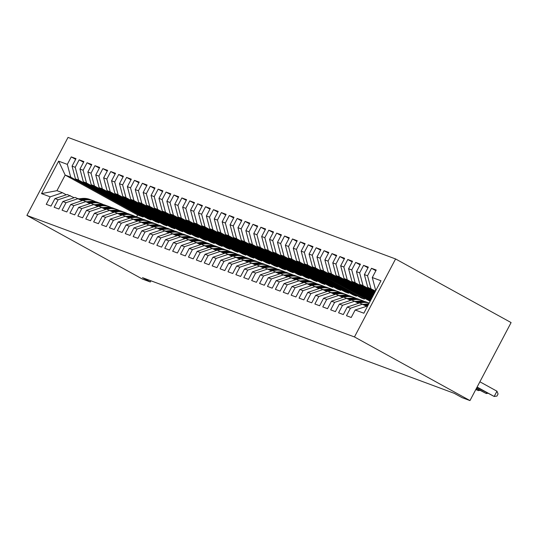 <?xml version="1.0" encoding="UTF-8"?>
<svg xmlns="http://www.w3.org/2000/svg" width="538" height="538" viewBox="0 0 538 538"><rect width="100%" height="100%" fill="white"/><g stroke="black" fill="none" stroke-linecap="round" stroke-linejoin="round"><path stroke-width="0.81" d="M395.585 258.953L68.023 137.419L26.9 215.422L354.461 336.949L395.585 258.953L511.1 322.578L469.977 400.581L354.461 336.949M143.491 216.363L143.148 217.029L137.614 214.978L65.172 175.072L58.629 161.158L41.513 193.619L50.202 196.841L46.255 204.326L50.996 206.088L54.943 198.603L58.104 199.773L54.156 207.258L58.898 209.02L62.845 201.535L66.006 202.705L62.058 210.19L66.799 211.952L70.74 204.467L73.901 205.637L69.96 213.122L74.701 214.877L78.642 207.399L81.803 208.569L77.855 216.054L82.596 217.809L86.544 210.331L89.705 211.501L85.757 218.986L90.498 220.741L94.446 213.256L97.607 214.433L93.659 221.918L98.4 223.674L102.348 216.189L105.509 217.365L101.561 224.844L106.302 226.606L110.25 219.121L113.404 220.298L109.463 227.776L114.204 229.538L118.145 222.053L121.306 223.223L117.365 230.708L122.099 232.47L126.047 224.985L129.207 226.155L125.26 233.64L130.001 235.402L133.949 227.917L137.109 229.087L133.162 236.572L137.903 238.334L141.85 230.849L145.011 232.019L141.064 239.504L145.805 241.259L149.752 233.781L152.913 234.951L148.965 242.436L153.707 244.191L157.647 236.713L160.808 237.883L156.867 245.368L161.608 247.124L165.549 239.639L168.71 240.816L164.762 248.3L169.504 250.056L173.451 242.571L176.612 243.748L172.664 251.226L177.406 252.988L181.353 245.503L184.514 246.68L180.566 254.158L185.307 255.92L189.255 248.435L192.416 249.605L188.468 257.09L193.209 258.852L197.15 251.367L200.311 252.537L196.37 260.022L201.111 261.784L205.052 254.299L208.213 255.469L204.272 262.954L209.006 264.716L212.954 257.231L216.115 258.401L212.167 265.886L216.908 267.642L220.856 260.163L224.016 261.334L220.069 268.818L224.81 270.574L228.758 263.089L231.918 264.266L227.971 271.751L232.712 273.506L236.659 266.021L239.814 267.198L235.873 274.683L240.614 276.438L244.555 268.953L247.715 270.13L243.775 277.608L248.509 279.37L252.456 271.885L255.617 273.062L251.67 280.54L256.411 282.302L260.358 274.817L263.519 275.987L259.572 283.472L264.313 285.234L268.26 277.749L271.421 278.919L267.473 286.404L272.215 288.166L276.162 280.681L279.323 281.851L275.375 289.336L280.116 291.098L284.057 283.613L287.218 284.784L283.277 292.269L288.018 294.024L291.959 286.546L295.12 287.716L291.172 295.201L295.913 296.956L299.861 289.471L303.022 290.648L299.074 298.133L303.815 299.888L307.763 292.403L310.924 293.58L306.976 301.065L311.717 302.82L315.665 295.335L318.826 296.512L314.878 303.99L319.619 305.752L323.567 298.267L326.721 299.437L322.78 306.922L327.521 308.684L331.462 301.199L334.623 302.369L330.682 309.854L335.416 311.616L339.364 304.131L342.524 305.302L338.577 312.786L343.318 314.548L347.266 307.064L350.426 308.234L346.479 315.719L351.22 317.481L355.167 309.996L363.856 313.217L380.971 280.755L372.283 277.527L376.23 270.042L371.489 268.287L367.541 275.772L364.381 274.595L368.328 267.117L363.587 265.355L359.64 272.84L356.479 271.67L360.426 264.185L355.685 262.423L351.738 269.908L348.584 268.738L352.525 261.253L347.783 259.491L343.843 266.976L340.682 265.806L344.623 258.321L339.888 256.559L335.941 264.044L332.78 262.874L336.727 255.389L331.986 253.627L328.039 261.112L324.878 259.941L328.826 252.456L324.084 250.701L320.137 258.179L316.976 257.009L320.924 249.524L316.183 247.769L312.235 255.254L309.074 254.077L313.022 246.592L308.281 244.837L304.34 252.322L301.179 251.145L305.12 243.66L300.379 241.905L296.438 249.39L293.277 248.213L297.225 240.735L292.484 238.973L288.536 246.458L285.375 245.288L289.323 237.803L284.582 236.041L280.634 243.526L277.474 242.356L281.421 234.871L276.68 233.109L272.732 240.594L269.572 239.423L273.519 231.939L268.778 230.177L264.831 237.661L261.676 236.491L265.617 229.006L260.876 227.251L256.935 234.729L253.775 233.559L257.715 226.074L252.981 224.319L249.033 231.797L245.873 230.627L249.82 223.142L245.079 221.387L241.132 228.872L237.971 227.695L241.918 220.21L237.177 218.455L233.23 225.94L230.069 224.763L234.017 217.278L229.275 215.523L225.328 223.008L222.174 221.831L226.115 214.353L221.374 212.591L217.433 220.076L214.272 218.905L218.213 211.421L213.478 209.659L209.531 217.144L206.37 215.973L210.318 208.488L205.577 206.726L201.629 214.211L198.468 213.041L202.416 205.556L197.675 203.794L193.727 211.279L190.566 210.109L194.514 202.624L189.773 200.869L185.825 208.347L182.664 207.177L186.612 199.692L181.871 197.937L177.93 205.415L174.769 204.245L178.71 196.76L173.969 195.005L170.028 202.49L166.867 201.313L170.815 193.828L166.074 192.073L162.126 199.558L158.966 198.381L162.913 190.903L158.172 189.141L154.224 196.626L151.064 195.449L155.011 187.97L150.27 186.209L146.323 193.693L143.162 192.523L147.109 185.038L142.368 183.276L138.421 190.761L135.267 189.591L139.208 182.106L134.466 180.344L130.526 187.829L127.365 186.659L131.306 179.174L126.571 177.412L122.624 184.897L119.463 183.727L123.41 176.242L118.669 174.487L114.722 181.965L111.561 180.795L115.509 173.31L110.767 171.555L106.82 179.033L103.659 177.863L107.607 170.378L102.866 168.623L98.918 176.108L95.757 174.931L99.705 167.446L94.964 165.691L91.023 173.175L87.862 171.999L91.803 164.52L87.062 162.758L83.121 170.243L79.96 169.066L83.908 161.588L79.167 159.826L75.219 167.311L72.058 166.141L76.006 158.656L71.265 156.894L75.656 159.315M58.629 161.158L67.317 164.379L71.265 156.894M469.977 400.581L462.075 397.649L454.247 393.332L142.483 277.662L150.317 281.979L150.936 280.802M147.889 218.784L75.441 178.885L78.602 180.055L151.043 219.961L147.889 218.784M72.058 166.141L75.441 178.885M75.219 167.311L78.602 180.055M41.513 193.619L56.947 190.674L62.482 192.725L66.255 194.803M50.202 196.841L62.482 192.725M155.785 221.717L83.343 181.817L86.504 182.987L158.945 222.887L155.785 221.717M79.96 169.066L83.343 181.817M83.121 170.243L86.504 182.987M54.943 198.603L67.216 194.487L74.157 197.735M58.104 199.773L70.377 195.657M163.686 224.649L91.245 184.749L94.406 185.919L166.847 225.819L163.686 224.649M87.862 171.999L91.245 184.749M91.023 173.175L94.406 185.919M62.845 201.535L75.118 197.412L82.058 200.667M66.006 202.705L78.279 198.589M171.588 227.581L99.147 187.681L102.307 188.851L174.749 228.751L171.588 227.581M95.757 174.931L99.147 187.681M98.918 176.108L102.307 188.851M70.74 204.467L83.02 200.344L89.96 203.599M73.901 205.637L86.181 201.521M179.49 230.513L107.049 190.607L110.209 191.784L182.651 231.683L179.49 230.513M103.659 177.863L107.049 190.607M106.82 179.033L110.209 191.784M78.642 207.399L90.922 203.277L97.862 206.531M81.803 208.569L94.083 204.453M187.392 233.445L114.95 193.539L118.104 194.716L190.553 234.615L187.392 233.445M111.561 180.795L114.95 193.539M114.722 181.965L118.104 194.716M86.544 210.331L98.824 206.209L105.764 209.464M89.705 211.501L101.985 207.379M195.287 236.377L122.846 196.471L126.006 197.648L198.448 237.547L195.287 236.377M119.463 183.727L122.846 196.471M122.624 184.897L126.006 197.648M94.446 213.256L106.726 209.141L113.659 212.396M97.607 214.433L109.88 210.311M203.189 239.302L130.747 199.403L133.908 200.573L206.35 240.479L203.189 239.302M127.365 186.659L130.747 199.403M130.526 187.829L133.908 200.573M102.348 216.189L114.621 212.073L121.561 215.328M105.509 217.365L117.782 213.243M211.091 242.234L138.649 202.335L141.81 203.505L214.252 243.411L211.091 242.234M135.267 189.591L138.649 202.335M138.421 190.761L141.81 203.505M110.25 219.121L122.523 215.005L129.463 218.26M113.404 220.298L125.684 216.175M218.993 245.167L146.551 205.267L149.712 206.437L222.154 246.343L218.993 245.167M143.162 192.523L146.551 205.267M146.323 193.693L149.712 206.437M118.145 222.053L130.425 217.937L137.365 221.185M121.306 223.223L133.585 219.107M226.895 248.099L154.453 208.199L157.614 209.369L230.056 249.269L226.895 248.099M151.064 195.449L154.453 208.199M154.224 196.626L157.614 209.369M126.047 224.985L138.327 220.869L145.267 224.117M129.207 226.155L141.487 222.039M234.797 251.031L162.348 211.131L165.509 212.302L237.951 252.201L234.797 251.031M158.966 198.381L162.348 211.131M162.126 199.558L165.509 212.302M133.949 227.917L146.228 223.795L153.162 227.049M137.109 229.087L149.389 224.971M242.692 253.963L170.25 214.063L173.411 215.234L245.853 255.133L242.692 253.963M166.867 201.313L170.25 214.063M170.028 202.49L173.411 215.234M141.85 230.849L154.124 226.727L161.064 229.982M145.011 232.019L157.284 227.904M250.594 256.895L178.152 216.989L181.313 218.166L253.754 258.065L250.594 256.895M174.769 204.245L178.152 216.989M177.93 205.415L181.313 218.166M149.752 233.781L162.025 229.659L168.966 232.914M152.913 234.951L165.186 230.836M258.496 259.827L186.054 219.921L189.215 221.098L261.656 260.997L258.496 259.827M182.664 207.177L186.054 219.921M185.825 208.347L189.215 221.098M157.647 236.713L169.927 232.591L176.868 235.846M160.808 237.883L173.088 233.761M266.397 262.759L193.956 222.853L197.116 224.03L269.558 263.929L266.397 262.759M190.566 210.109L193.956 222.853M193.727 211.279L197.116 224.03M165.549 239.639L177.829 235.523L184.769 238.778M168.71 240.816L180.99 236.693M274.299 265.685L201.858 225.785L205.012 226.955L277.46 266.861L274.299 265.685M198.468 213.041L201.858 225.785M201.629 214.211L205.012 226.955M173.451 242.571L185.731 238.455L192.671 241.71M176.612 243.748L188.892 239.625M282.194 268.617L209.753 228.717L212.913 229.887L285.355 269.794L282.194 268.617M206.37 215.973L209.753 228.717M209.531 217.144L212.913 229.887M181.353 245.503L193.626 241.387L200.566 244.642M184.514 246.68L196.787 242.557M290.096 271.549L217.655 231.649L220.815 232.819L293.257 272.726L290.096 271.549M214.272 218.905L217.655 231.649M217.433 220.076L220.815 232.819M189.255 248.435L201.528 244.319L208.468 247.567M192.416 249.605L204.689 245.489M297.998 274.481L225.556 234.581L228.717 235.752L301.159 275.651L297.998 274.481M222.174 221.831L225.556 234.581M225.328 223.008L228.717 235.752M197.15 251.367L209.43 247.251L216.37 250.5M200.311 252.537L212.591 248.421M305.9 277.413L233.458 237.514L236.619 238.684L309.061 278.583L305.9 277.413M230.069 224.763L233.458 237.514M233.23 225.94L236.619 238.684M205.052 254.299L217.332 250.177L224.272 253.432M208.213 255.469L220.493 251.354M313.802 280.345L241.36 240.446L244.521 241.616L316.963 281.515L313.802 280.345M237.971 227.695L241.36 240.446M241.132 228.872L244.521 241.616M212.954 257.231L225.234 253.109L232.174 256.364M216.115 258.401L228.394 254.286M321.697 283.277L249.255 243.371L252.416 244.548L324.858 284.447L321.697 283.277M245.873 230.627L249.255 243.371M249.033 231.797L252.416 244.548M220.856 260.163L233.136 256.041L240.069 259.296M224.016 261.334L236.29 257.218M329.599 286.209L257.157 246.303L260.318 247.48L332.76 287.379L329.599 286.209M253.775 233.559L257.157 246.303M256.935 234.729L260.318 247.48M228.758 263.089L241.031 258.973L247.971 262.228M231.918 264.266L244.191 260.143M337.501 289.141L265.059 249.235L268.22 250.412L340.662 290.312L337.501 289.141M261.676 236.491L265.059 249.235M264.831 237.661L268.22 250.412M236.659 266.021L248.933 261.905L255.873 265.16M239.814 267.198L252.093 263.075M345.403 292.067L272.961 252.167L276.122 253.337L348.563 293.244L345.403 292.067M269.572 239.423L272.961 252.167M272.732 240.594L276.122 253.337M244.555 268.953L256.834 264.837L263.775 268.092M247.715 270.13L259.995 266.007M353.305 294.999L280.863 255.099L284.024 256.27L356.465 296.176L353.305 294.999M277.474 242.356L280.863 255.099M280.634 243.526L284.024 256.27M252.456 271.885L264.736 267.769L271.677 271.024M255.617 273.062L267.897 268.939M361.206 297.931L288.758 258.032L291.919 259.202L364.36 299.108L361.206 297.931M285.375 245.288L288.758 258.032M288.536 246.458L291.919 259.202M260.358 274.817L272.638 270.701L279.572 273.95M263.519 275.987L275.799 271.872M370.164 301.26L296.66 260.964L299.821 262.134L370.319 300.964M293.277 248.213L296.66 260.964M296.438 249.39L299.821 262.134M268.26 277.749L280.533 273.627L287.474 276.882M271.421 278.919L283.694 274.804M370.669 300.305L304.562 263.896L307.723 265.066L370.897 299.861M301.179 251.145L304.562 263.896M304.34 252.322L307.723 265.066M276.162 280.681L288.435 276.559L295.375 279.814M279.323 281.851L291.596 277.736M371.247 299.202L312.464 266.821L315.624 267.998L371.476 298.765M309.074 254.077L312.464 266.821M312.235 255.254L315.624 267.998M284.057 283.613L296.337 279.491L303.277 282.746M287.218 284.784L299.498 280.668M371.825 298.099L320.366 269.753L323.526 270.93L372.061 297.662M316.976 257.009L320.366 269.753M320.137 258.179L323.526 270.93M291.959 286.546L304.239 282.423L311.179 285.678M295.12 287.716L307.4 283.6M372.404 297.003L328.267 272.685L331.421 273.862L372.639 296.559M324.878 259.941L328.267 272.685M328.039 261.112L331.421 273.862M299.861 289.471L312.141 285.355L319.081 288.61M303.022 290.648L315.302 286.525M372.989 295.9L336.163 275.617L339.323 276.794L373.217 295.463M332.78 262.874L336.163 275.617M335.941 264.044L339.323 276.794M307.763 292.403L320.043 288.287L326.976 291.542M310.924 293.58L323.197 289.457M373.567 294.797L344.064 278.549L347.225 279.72L373.802 294.36M340.682 265.806L344.064 278.549M343.843 266.976L347.225 279.72M315.665 295.335L327.938 291.219L334.878 294.474M318.826 296.512L331.099 292.39M374.145 293.701L351.966 281.482L355.127 282.652L374.381 293.257M348.584 268.738L351.966 281.482M351.738 269.908L355.127 282.652M323.567 298.267L335.84 294.151L342.78 297.406M326.721 299.437L339.001 295.322M374.73 292.598L359.868 284.414L363.029 285.584L374.959 292.161M356.479 271.67L359.868 284.414M359.64 272.84L363.029 285.584M331.462 301.199L343.742 297.084L350.682 300.332M334.623 302.369L346.902 298.254M375.309 291.495L367.77 287.346L375.537 291.058M364.381 274.595L367.77 287.346M367.541 275.772L370.931 288.516M339.364 304.131L351.644 300.009L358.584 303.264M342.524 305.302L354.804 301.186M372.283 277.527L375.665 290.278M347.266 307.064L359.545 302.941L366.479 306.196M350.426 308.234L362.706 304.118M26.9 215.422L142.415 279.047L150.317 281.979M143.148 217.029L70.707 177.123L65.172 175.072L56.947 190.674M137.614 214.978L136.645 216.821M355.167 309.996L367.683 305.961M364.71 298.442L364.36 299.108M356.808 295.51L356.465 296.176M348.913 292.585L348.563 293.244M341.011 289.652L340.662 290.312M333.109 286.72L332.76 287.379M325.208 283.788L324.858 284.447M317.306 280.856L316.963 281.515M309.411 277.924L309.061 278.583M301.509 274.992L301.159 275.651M293.607 272.06L293.257 272.726M285.705 269.128L285.355 269.794M277.803 266.202L277.46 266.861M269.901 263.27L269.558 263.929M262.006 260.338L261.656 260.997M254.104 257.406L253.754 258.065M246.202 254.474L245.853 255.133M238.3 251.542L237.951 252.201M230.399 248.61L230.056 249.269M222.503 245.678L222.154 246.343M214.601 242.746L214.252 243.411M206.7 239.82L206.35 240.479M198.798 236.888L198.448 237.547M190.896 233.956L190.553 234.615M183.001 231.024L182.651 231.683M175.099 228.092L174.749 228.751M167.197 225.16L166.847 225.819M159.295 222.228L158.945 222.887M151.393 219.296L151.043 219.961M67.317 164.379L70.707 177.123M371.489 268.287L375.88 270.708M363.587 265.355L367.979 267.776M355.685 262.423L360.077 264.844M347.783 259.491L352.175 261.912M339.888 256.559L344.28 258.98M331.986 253.627L336.378 256.048M324.084 250.701L328.476 253.116M316.183 247.769L320.574 250.183M308.281 244.837L312.672 247.258M300.379 241.905L304.777 244.326M292.484 238.973L296.875 241.394M284.582 236.041L288.973 238.462M276.68 233.109L281.071 235.53M268.778 230.177L273.169 232.598M260.876 227.251L265.274 229.665M252.981 224.319L257.372 226.733M245.079 221.387L249.471 223.801M237.177 218.455L241.569 220.876M229.275 215.523L233.667 217.944M221.374 212.591L225.765 215.012M213.478 209.659L217.87 212.08M205.577 206.726L209.968 209.148M197.675 203.794L202.066 206.215M189.773 200.869L194.164 203.283M181.871 197.937L186.262 200.351M173.969 195.005L178.367 197.419M166.074 192.073L170.465 194.494M158.172 189.141L162.563 191.562M150.27 186.209L154.662 188.63M142.368 183.276L146.76 185.697M134.466 180.344L138.858 182.765M126.571 177.412L130.963 179.833M118.669 174.487L123.061 176.901M110.767 171.555L115.159 173.969M102.866 168.623L107.257 171.037M94.964 165.691L99.355 168.112M87.062 162.758L91.46 165.179M79.167 159.826L83.558 162.247M477.105 387.064L494.173 396.466L476.957 387.34M479.883 381.792L496.951 391.193L494.173 396.466L496.957 396.069L498.074 393.957L496.951 391.193M476.52 388.16L486.271 393.534L476.379 388.436M487.811 393.312L486.271 393.534L486.708 392.706M366.069 305.974L367.777 305.779M363.19 304.387L366.58 304.004A18.252 17.075 -69.6 0 1 368.772 303.896M475.942 389.263L478.369 390.601L475.794 389.539M368.443 304.521A18.252 17.075 110.4 0 0 368.086 304.555L364.287 304.985M364.979 305.369L368.187 305.006M479.909 390.386L478.369 390.601L478.807 389.774M358.173 303.042L362.632 302.538A18.252 17.075 -69.6 0 1 369.176 303.123M355.288 301.455L358.685 301.072A18.252 17.075 -69.6 0 1 366.136 301.966L367.642 302.524A18.252 17.075 110.4 0 0 360.184 301.623L356.385 302.053M357.077 302.437L361.132 301.979A18.252 17.075 -69.6 0 1 368.591 302.874L369.189 303.096M368.113 302.706A18.252 17.075 110.4 0 0 367.642 302.524M350.272 300.11L354.73 299.605A18.252 17.075 -69.6 0 1 362.188 300.5A18.252 17.075 -69.6 0 1 364.112 301.361M347.387 298.523L350.783 298.139A18.252 17.075 -69.6 0 1 358.241 299.034L359.74 299.592A18.252 17.075 110.4 0 0 352.282 298.698L348.483 299.128M349.175 299.505L353.231 299.047A18.252 17.075 -69.6 0 1 360.689 299.942L362.188 300.5M360.211 299.774A18.252 17.075 110.4 0 0 359.74 299.592M342.37 297.178L346.828 296.673A18.252 17.075 -69.6 0 1 354.286 297.568A18.252 17.075 -69.6 0 1 356.217 298.435M339.491 295.591L342.881 295.207A18.252 17.075 -69.6 0 1 350.339 296.102L351.839 296.66A18.252 17.075 110.4 0 0 344.381 295.765L340.581 296.196M341.274 296.572L345.329 296.115A18.252 17.075 -69.6 0 1 352.787 297.01L354.286 297.568M352.309 296.841A18.252 17.075 110.4 0 0 351.839 296.66M334.468 294.246L338.933 293.741A18.252 17.075 -69.6 0 1 346.385 294.636A18.252 17.075 -69.6 0 1 348.315 295.503M331.59 292.659L334.979 292.275A18.252 17.075 -69.6 0 1 342.437 293.17L343.937 293.728A18.252 17.075 110.4 0 0 336.479 292.833L332.686 293.264M333.372 293.64L337.427 293.183A18.252 17.075 -69.6 0 1 344.885 294.078L346.385 294.636M344.407 293.909A18.252 17.075 110.4 0 0 343.937 293.728M326.566 291.314L331.031 290.809A18.252 17.075 -69.6 0 1 338.489 291.704A18.252 17.075 -69.6 0 1 340.413 292.571M323.688 289.726L327.077 289.343A18.252 17.075 -69.6 0 1 334.535 290.238L336.035 290.796A18.252 17.075 110.4 0 0 328.584 289.901L324.784 290.332M325.477 290.715L329.532 290.251A18.252 17.075 -69.6 0 1 336.983 291.152L338.489 291.704M336.506 290.977A18.252 17.075 110.4 0 0 336.035 290.796M318.671 288.381L323.13 287.877A18.252 17.075 -69.6 0 1 330.588 288.772A18.252 17.075 -69.6 0 1 332.511 289.639M315.786 286.794L319.182 286.411A18.252 17.075 -69.6 0 1 326.633 287.312L328.14 287.864A18.252 17.075 110.4 0 0 320.682 286.969L316.882 287.4M317.575 287.783L321.63 287.319A18.252 17.075 -69.6 0 1 329.081 288.22L330.588 288.772M328.61 288.052A18.252 17.075 110.4 0 0 328.14 287.864M310.769 285.449L315.228 284.945A18.252 17.075 -69.6 0 1 322.686 285.846A18.252 17.075 -69.6 0 1 324.609 286.707M307.884 283.862L311.28 283.479A18.252 17.075 -69.6 0 1 318.731 284.38L320.238 284.932A18.252 17.075 110.4 0 0 312.78 284.037L308.98 284.467M309.673 284.851L313.728 284.387A18.252 17.075 -69.6 0 1 321.186 285.288L322.686 285.846M320.709 285.12A18.252 17.075 110.4 0 0 320.238 284.932M302.867 282.524L307.326 282.013A18.252 17.075 -69.6 0 1 314.784 282.914A18.252 17.075 -69.6 0 1 316.714 283.775M299.989 280.937L303.378 280.547A18.252 17.075 -69.6 0 1 310.836 281.448L312.336 282.006A18.252 17.075 110.4 0 0 304.878 281.105L301.078 281.535M301.771 281.919L305.826 281.461A18.252 17.075 -69.6 0 1 313.284 282.356L314.784 282.914M312.807 282.188A18.252 17.075 110.4 0 0 312.336 282.006M294.965 279.592L299.431 279.081A18.252 17.075 -69.6 0 1 306.882 279.982A18.252 17.075 -69.6 0 1 308.812 280.843M292.087 278.005L295.476 277.621A18.252 17.075 -69.6 0 1 302.934 278.516L304.434 279.074A18.252 17.075 110.4 0 0 296.976 278.173L293.183 278.603M293.869 278.987L297.924 278.529A18.252 17.075 -69.6 0 1 305.382 279.424L306.882 279.982M304.905 279.256A18.252 17.075 110.4 0 0 304.434 279.074M287.063 276.66L291.529 276.155A18.252 17.075 -69.6 0 1 298.98 277.05A18.252 17.075 -69.6 0 1 300.91 277.911M284.185 275.073L287.574 274.689A18.252 17.075 -69.6 0 1 295.032 275.584L296.532 276.142A18.252 17.075 110.4 0 0 289.081 275.241L285.281 275.671M285.974 276.055L290.029 275.597A18.252 17.075 -69.6 0 1 297.48 276.492L298.98 277.05M297.003 276.324A18.252 17.075 110.4 0 0 296.532 276.142M279.168 273.728L283.627 273.223A18.252 17.075 -69.6 0 1 291.085 274.118A18.252 17.075 -69.6 0 1 293.008 274.979M276.283 272.141L279.679 271.757A18.252 17.075 -69.6 0 1 287.131 272.652L288.63 273.21A18.252 17.075 110.4 0 0 281.179 272.315L277.379 272.746M278.072 273.122L282.127 272.665A18.252 17.075 -69.6 0 1 289.579 273.56L291.085 274.118M289.108 273.391A18.252 17.075 110.4 0 0 288.63 273.21M271.266 270.796L275.725 270.291A18.252 17.075 -69.6 0 1 283.183 271.186A18.252 17.075 -69.6 0 1 285.106 272.053M268.381 269.208L271.777 268.825A18.252 17.075 -69.6 0 1 279.229 269.72L280.735 270.278A18.252 17.075 110.4 0 0 273.277 269.383L269.477 269.814M270.17 270.19L274.225 269.733A18.252 17.075 -69.6 0 1 281.683 270.627L283.183 271.186M281.206 270.459A18.252 17.075 110.4 0 0 280.735 270.278M263.364 267.863L267.823 267.359A18.252 17.075 -69.6 0 1 275.281 268.254A18.252 17.075 -69.6 0 1 277.204 269.121M260.486 266.276L263.876 265.893A18.252 17.075 -69.6 0 1 271.334 266.787L272.833 267.346A18.252 17.075 110.4 0 0 265.375 266.451L261.576 266.882M262.268 267.258L266.323 266.801A18.252 17.075 -69.6 0 1 273.781 267.695L275.281 268.254M273.304 267.527A18.252 17.075 110.4 0 0 272.833 267.346M255.463 264.931L259.921 264.427A18.252 17.075 -69.6 0 1 267.379 265.321A18.252 17.075 -69.6 0 1 269.309 266.189M252.584 263.344L255.974 262.961A18.252 17.075 -69.6 0 1 263.432 263.855L264.931 264.414A18.252 17.075 110.4 0 0 257.473 263.519L253.674 263.95M254.366 264.333L258.422 263.869A18.252 17.075 -69.6 0 1 265.88 264.77L267.379 265.321M265.402 264.602A18.252 17.075 110.4 0 0 264.931 264.414M247.561 261.999L252.026 261.495A18.252 17.075 -69.6 0 1 259.477 262.389A18.252 17.075 -69.6 0 1 261.407 263.257M244.682 260.412L248.072 260.029A18.252 17.075 -69.6 0 1 255.53 260.93L257.029 261.481A18.252 17.075 110.4 0 0 249.571 260.587L245.779 261.017M246.465 261.401L250.52 260.937A18.252 17.075 -69.6 0 1 257.978 261.838L259.477 262.389M257.5 261.67A18.252 17.075 110.4 0 0 257.029 261.481M239.659 259.067L244.124 258.563A18.252 17.075 -69.6 0 1 251.582 259.464A18.252 17.075 -69.6 0 1 253.506 260.325M236.781 257.48L240.17 257.097A18.252 17.075 -69.6 0 1 247.628 257.998L249.128 258.549A18.252 17.075 110.4 0 0 241.676 257.655L237.877 258.085M238.569 258.469L242.625 258.005A18.252 17.075 -69.6 0 1 250.076 258.906L251.582 259.464M249.598 258.738A18.252 17.075 110.4 0 0 249.128 258.549M231.764 256.142L236.222 255.631A18.252 17.075 -69.6 0 1 243.68 256.532A18.252 17.075 -69.6 0 1 245.604 257.393M228.879 254.555L232.275 254.165A18.252 17.075 -69.6 0 1 239.726 255.066L241.232 255.624A18.252 17.075 110.4 0 0 233.774 254.723L229.975 255.153M230.667 255.537L234.723 255.079A18.252 17.075 -69.6 0 1 242.181 255.974L243.68 256.532M241.703 255.806A18.252 17.075 110.4 0 0 241.232 255.624M223.862 253.21L228.32 252.699A18.252 17.075 -69.6 0 1 235.779 253.6A18.252 17.075 -69.6 0 1 237.702 254.461M220.977 251.623L224.373 251.239A18.252 17.075 -69.6 0 1 231.831 252.134L233.331 252.692A18.252 17.075 110.4 0 0 225.873 251.791L222.073 252.221M222.766 252.604L226.821 252.147A18.252 17.075 -69.6 0 1 234.279 253.042L235.779 253.6M233.801 252.873A18.252 17.075 110.4 0 0 233.331 252.692M215.96 250.278L220.419 249.773A18.252 17.075 -69.6 0 1 227.877 250.668A18.252 17.075 -69.6 0 1 229.807 251.528M213.082 248.691L216.471 248.307A18.252 17.075 -69.6 0 1 223.929 249.202L225.429 249.76A18.252 17.075 110.4 0 0 217.971 248.859L214.171 249.296M214.864 249.672L218.919 249.215A18.252 17.075 -69.6 0 1 226.377 250.109L227.877 250.668M225.899 249.941A18.252 17.075 110.4 0 0 225.429 249.76M208.058 247.346L212.523 246.841A18.252 17.075 -69.6 0 1 219.975 247.736A18.252 17.075 -69.6 0 1 221.905 248.596M205.18 245.758L208.569 245.375A18.252 17.075 -69.6 0 1 216.027 246.269L217.527 246.828A18.252 17.075 110.4 0 0 210.069 245.933L206.276 246.364M206.962 246.74L211.017 246.283A18.252 17.075 -69.6 0 1 218.475 247.177L219.975 247.736M217.998 247.009A18.252 17.075 110.4 0 0 217.527 246.828M200.156 244.413L204.622 243.909A18.252 17.075 -69.6 0 1 212.073 244.803A18.252 17.075 -69.6 0 1 214.003 245.671M197.278 242.826L200.667 242.443A18.252 17.075 -69.6 0 1 208.125 243.337L209.625 243.896A18.252 17.075 110.4 0 0 202.174 243.001L198.374 243.432M199.067 243.808L203.122 243.351A18.252 17.075 -69.6 0 1 210.573 244.245L212.073 244.803M210.096 244.077A18.252 17.075 110.4 0 0 209.625 243.896M192.261 241.481L196.72 240.977A18.252 17.075 -69.6 0 1 204.178 241.871A18.252 17.075 -69.6 0 1 206.101 242.739M189.376 239.894L192.772 239.511A18.252 17.075 -69.6 0 1 200.223 240.405L201.723 240.963A18.252 17.075 110.4 0 0 194.272 240.069L190.472 240.499M191.165 240.876L195.22 240.419A18.252 17.075 -69.6 0 1 202.671 241.313L204.178 241.871M202.201 241.145A18.252 17.075 110.4 0 0 201.723 240.963M184.359 238.549L188.818 238.045A18.252 17.075 -69.6 0 1 196.276 238.939A18.252 17.075 -69.6 0 1 198.199 239.807M181.474 236.962L184.87 236.579A18.252 17.075 -69.6 0 1 192.322 237.473L193.828 238.031A18.252 17.075 110.4 0 0 186.37 237.137L182.57 237.567M183.263 237.951L187.318 237.487A18.252 17.075 -69.6 0 1 194.776 238.388L196.276 238.939M194.299 238.22A18.252 17.075 110.4 0 0 193.828 238.031M176.457 235.617L180.916 235.113A18.252 17.075 -69.6 0 1 188.374 236.007A18.252 17.075 -69.6 0 1 190.304 236.875M173.579 234.03L176.968 233.647A18.252 17.075 -69.6 0 1 184.426 234.548L185.926 235.099A18.252 17.075 110.4 0 0 178.468 234.205L174.668 234.635M175.361 235.019L179.416 234.555A18.252 17.075 -69.6 0 1 186.874 235.456L188.374 236.007M186.397 235.288A18.252 17.075 110.4 0 0 185.926 235.099M168.555 232.685L173.021 232.181A18.252 17.075 -69.6 0 1 180.472 233.082A18.252 17.075 -69.6 0 1 182.402 233.943M165.677 231.105L169.066 230.715A18.252 17.075 -69.6 0 1 176.525 231.616L178.024 232.167A18.252 17.075 110.4 0 0 170.566 231.273L166.773 231.703M167.459 232.086L171.514 231.622A18.252 17.075 -69.6 0 1 178.972 232.524L180.472 233.082M178.495 232.355A18.252 17.075 110.4 0 0 178.024 232.167M160.654 229.76L165.119 229.249A18.252 17.075 -69.6 0 1 172.57 230.15A18.252 17.075 -69.6 0 1 174.5 231.01M157.775 228.173L161.165 227.782A18.252 17.075 -69.6 0 1 168.623 228.684L170.122 229.242A18.252 17.075 110.4 0 0 162.671 228.341L158.871 228.771M159.564 229.154L163.613 228.697A18.252 17.075 -69.6 0 1 171.071 229.591L172.57 230.15M170.593 229.423A18.252 17.075 110.4 0 0 170.122 229.242M152.758 226.828L157.217 226.323A18.252 17.075 -69.6 0 1 164.675 227.218A18.252 17.075 -69.6 0 1 166.598 228.078M149.873 225.24L153.263 224.857A18.252 17.075 -69.6 0 1 160.721 225.752L162.22 226.31A18.252 17.075 110.4 0 0 154.769 225.409L150.97 225.839M151.662 226.222L155.717 225.765A18.252 17.075 -69.6 0 1 163.169 226.659L164.675 227.218M162.691 226.491A18.252 17.075 110.4 0 0 162.22 226.31M144.857 223.895L149.315 223.391A18.252 17.075 -69.6 0 1 156.773 224.285A18.252 17.075 -69.6 0 1 158.697 225.146M141.971 222.308L145.368 221.925A18.252 17.075 -69.6 0 1 152.819 222.819L154.325 223.378A18.252 17.075 110.4 0 0 146.867 222.476L143.068 222.914M143.76 223.29L147.816 222.833A18.252 17.075 -69.6 0 1 155.274 223.727L156.773 224.285M154.796 223.559A18.252 17.075 110.4 0 0 154.325 223.378M136.955 220.963L141.413 220.459A18.252 17.075 -69.6 0 1 148.871 221.353A18.252 17.075 -69.6 0 1 150.795 222.214M134.07 219.376L137.466 218.993A18.252 17.075 -69.6 0 1 144.924 219.887L146.423 220.446A18.252 17.075 110.4 0 0 138.965 219.551L135.166 219.981M135.858 220.358L139.914 219.901A18.252 17.075 -69.6 0 1 147.372 220.795L148.871 221.353M146.894 220.627A18.252 17.075 110.4 0 0 146.423 220.446M129.053 218.031L133.511 217.527A18.252 17.075 -69.6 0 1 140.969 218.421A18.252 17.075 -69.6 0 1 142.9 219.289M126.174 216.444L129.564 216.061A18.252 17.075 -69.6 0 1 137.022 216.955L138.522 217.513A18.252 17.075 110.4 0 0 131.064 216.619L127.264 217.049M127.957 217.426L132.012 216.969A18.252 17.075 -69.6 0 1 139.47 217.863L140.969 218.421M138.992 217.695A18.252 17.075 110.4 0 0 138.522 217.513M121.151 215.099L125.616 214.595A18.252 17.075 -69.6 0 1 133.068 215.489A18.252 17.075 -69.6 0 1 134.998 216.357M118.273 213.512L121.662 213.129A18.252 17.075 -69.6 0 1 129.12 214.023L130.62 214.581A18.252 17.075 110.4 0 0 123.162 213.687L119.369 214.117M120.055 214.494L124.11 214.037A18.252 17.075 -69.6 0 1 131.568 214.931L133.068 215.489M131.09 214.763A18.252 17.075 110.4 0 0 130.62 214.581M113.249 212.167L117.714 211.663A18.252 17.075 -69.6 0 1 125.172 212.557A18.252 17.075 -69.6 0 1 127.096 213.425M110.371 210.58L113.76 210.197A18.252 17.075 -69.6 0 1 121.218 211.091L122.718 211.649A18.252 17.075 110.4 0 0 115.267 210.755L111.467 211.185M112.16 211.569L116.215 211.104A18.252 17.075 -69.6 0 1 123.666 212.006L125.172 212.557M123.189 211.838A18.252 17.075 110.4 0 0 122.718 211.649M105.354 209.235L109.813 208.731A18.252 17.075 -69.6 0 1 117.271 209.632A18.252 17.075 -69.6 0 1 119.194 210.493M102.469 207.648L105.865 207.264A18.252 17.075 -69.6 0 1 113.316 208.166L114.823 208.717A18.252 17.075 110.4 0 0 107.365 207.823L103.565 208.253M104.258 208.636L108.313 208.172A18.252 17.075 -69.6 0 1 115.764 209.074L117.271 209.632M115.293 208.905A18.252 17.075 110.4 0 0 114.823 208.717M97.452 206.303L101.911 205.798A18.252 17.075 -69.6 0 1 109.369 206.7A18.252 17.075 -69.6 0 1 111.292 207.56M94.567 204.722L97.963 204.332A18.252 17.075 -69.6 0 1 105.414 205.234L106.921 205.785A18.252 17.075 110.4 0 0 99.463 204.891L95.663 205.321M96.356 205.704L100.411 205.24A18.252 17.075 -69.6 0 1 107.869 206.141L109.369 206.7M107.392 205.973A18.252 17.075 110.4 0 0 106.921 205.785M89.55 203.377L94.009 202.866A18.252 17.075 -69.6 0 1 101.467 203.767A18.252 17.075 -69.6 0 1 103.397 204.628M86.672 201.79L90.061 201.4A18.252 17.075 -69.6 0 1 97.519 202.301L99.019 202.86A18.252 17.075 110.4 0 0 91.561 201.958L87.761 202.389M88.454 202.772L92.509 202.315A18.252 17.075 -69.6 0 1 99.967 203.209L101.467 203.767M99.49 203.041A18.252 17.075 110.4 0 0 99.019 202.86M81.648 200.445L86.114 199.941A18.252 17.075 -69.6 0 1 93.565 200.835A18.252 17.075 -69.6 0 1 95.495 201.696M78.77 198.858L82.159 198.475A18.252 17.075 -69.6 0 1 89.617 199.369L91.117 199.928A18.252 17.075 110.4 0 0 83.659 199.026L79.866 199.457M80.552 199.84L84.607 199.383A18.252 17.075 -69.6 0 1 92.065 200.277L93.565 200.835M91.588 200.109A18.252 17.075 110.4 0 0 91.117 199.928M366.58 304.004L368.086 304.555M361.132 301.979L362.632 302.538M358.685 301.072L360.184 301.623M353.231 299.047L354.73 299.605M350.783 298.139L352.282 298.698M345.329 296.115L346.828 296.673M342.881 295.207L344.381 295.765M337.427 293.183L338.933 293.741M334.979 292.275L336.479 292.833M329.532 290.251L331.031 290.809M327.077 289.343L328.584 289.901M321.63 287.319L323.13 287.877M319.182 286.411L320.682 286.969M313.728 284.387L315.228 284.945M311.28 283.479L312.78 284.037M305.826 281.461L307.326 282.013M303.378 280.547L304.878 281.105M297.924 278.529L299.431 279.081M295.476 277.621L296.976 278.173M290.029 275.597L291.529 276.155M287.574 274.689L289.081 275.241M282.127 272.665L283.627 273.223M279.679 271.757L281.179 272.315M274.225 269.733L275.725 270.291M271.777 268.825L273.277 269.383M266.323 266.801L267.823 267.359M263.876 265.893L265.375 266.451M258.422 263.869L259.921 264.427M255.974 262.961L257.473 263.519M250.52 260.937L252.026 261.495M248.072 260.029L249.571 260.587M242.625 258.005L244.124 258.563M240.17 257.097L241.676 257.655M234.723 255.079L236.222 255.631M232.275 254.165L233.774 254.723M226.821 252.147L228.32 252.699M224.373 251.239L225.873 251.791M218.919 249.215L220.419 249.773M216.471 248.307L217.971 248.859M211.017 246.283L212.523 246.841M208.569 245.375L210.069 245.933M203.122 243.351L204.622 243.909M200.667 242.443L202.174 243.001M195.22 240.419L196.72 240.977M192.772 239.511L194.272 240.069M187.318 237.487L188.818 238.045M184.87 236.579L186.37 237.137M179.416 234.555L180.916 235.113M176.968 233.647L178.468 234.205M171.514 231.622L173.021 232.181M169.066 230.715L170.566 231.273M163.613 228.697L165.119 229.249M161.165 227.782L162.671 228.341M155.717 225.765L157.217 226.323M153.263 224.857L154.769 225.409M147.816 222.833L149.315 223.391M145.368 221.925L146.867 222.476M139.914 219.901L141.413 220.459M137.466 218.993L138.965 219.551M132.012 216.969L133.511 217.527M129.564 216.061L131.064 216.619M124.11 214.037L125.616 214.595M121.662 213.129L123.162 213.687M116.215 211.104L117.714 211.663M113.76 210.197L115.267 210.755M108.313 208.172L109.813 208.731M105.865 207.264L107.365 207.823M100.411 205.24L101.911 205.798M97.963 204.332L99.463 204.891M92.509 202.315L94.009 202.866M90.061 201.4L91.561 201.958M84.607 199.383L86.114 199.941M82.159 198.475L83.659 199.026"/></g></svg>
